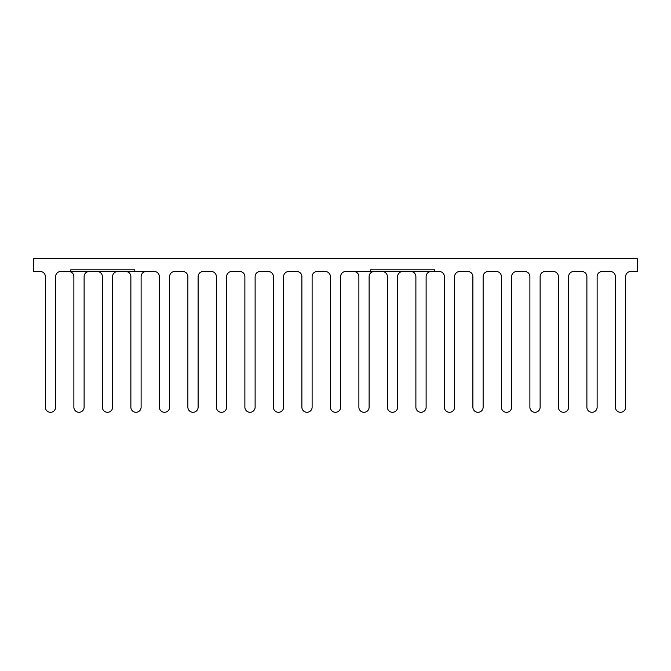 <?xml version="1.0" encoding="UTF-8"?>
<svg xmlns="http://www.w3.org/2000/svg" width="671" height="671" viewBox="0 0 671 671"><rect width="100%" height="100%" fill="white"/><g stroke="black" fill="none" stroke-linecap="round" stroke-linejoin="round"><path stroke-width="1.01" d="M382.26 271.503A5.116 5.116 0 0 1 387.385 276.62L387.385 407.18A5.116 5.116 0 0 0 392.501 412.296A5.116 5.116 0 0 0 397.618 407.18L397.618 276.62A5.116 5.116 0 0 1 402.625 271.503L439.262 271.503A5.116 5.116 0 0 1 444.387 276.62L444.387 407.18A5.116 5.116 0 0 0 449.503 412.296A5.116 5.116 0 0 0 454.619 407.18L454.619 276.62A5.116 5.116 0 0 1 459.744 271.503L467.762 271.503A5.116 5.116 0 0 1 472.887 276.62L472.887 407.18A5.116 5.116 0 0 0 478.004 412.296A5.116 5.116 0 0 0 483.128 407.18L483.128 276.62A5.116 5.116 0 0 1 488.245 271.503L496.263 271.503A5.116 5.116 0 0 1 501.388 276.62L501.388 407.18A5.116 5.116 0 0 0 506.504 412.296A5.116 5.116 0 0 0 511.629 407.18L511.629 276.62A5.116 5.116 0 0 1 516.745 271.503L524.764 271.503A5.116 5.116 0 0 1 529.889 276.62L529.889 407.18A5.116 5.116 0 0 0 535.005 412.296A5.116 5.116 0 0 0 540.13 407.18L540.13 276.62A5.116 5.116 0 0 1 545.246 271.503L553.265 271.503A5.116 5.116 0 0 1 558.389 276.62L558.389 407.18A5.116 5.116 0 0 0 563.506 412.296A5.116 5.116 0 0 0 568.631 407.18L568.631 276.62A5.116 5.116 0 0 1 573.747 271.503L581.765 271.503A5.116 5.116 0 0 1 586.89 276.62L586.89 407.18A5.116 5.116 0 0 0 592.007 412.296A5.116 5.116 0 0 0 597.131 407.18L597.131 276.62A5.116 5.116 0 0 1 602.248 271.503L610.266 271.503A5.116 5.116 0 0 1 615.391 276.62L615.391 407.18A5.116 5.116 0 0 0 620.507 412.296A5.116 5.116 0 0 0 625.632 407.18L625.632 276.62A5.116 5.116 0 0 1 630.748 271.503L637.45 271.503L637.45 258.704L33.55 258.704L33.55 271.503L40.252 271.503A5.116 5.116 0 0 1 45.368 276.62L45.368 407.18A5.116 5.116 0 0 0 50.493 412.296A5.116 5.116 0 0 0 55.609 407.18L55.609 276.62A5.116 5.116 0 0 1 60.734 271.503L70.791 271.503L70.791 269.792L134.796 269.792L134.796 271.503L154.255 271.503A5.116 5.116 0 0 1 159.371 276.62L159.371 407.18A5.116 5.116 0 0 0 164.496 412.296A5.116 5.116 0 0 0 169.612 407.18L169.612 276.62A5.116 5.116 0 0 1 174.737 271.503L182.755 271.503A5.116 5.116 0 0 1 187.872 276.62L187.872 407.18A5.116 5.116 0 0 0 192.996 412.296A5.116 5.116 0 0 0 198.113 407.18L198.113 276.62A5.116 5.116 0 0 1 203.238 271.503L211.256 271.503A5.116 5.116 0 0 1 216.381 276.62L216.381 407.18A5.116 5.116 0 0 0 221.497 412.296A5.116 5.116 0 0 0 226.613 407.18L226.613 276.62A5.116 5.116 0 0 1 231.738 271.503L239.757 271.503A5.116 5.116 0 0 1 244.881 276.62L244.881 407.18A5.116 5.116 0 0 0 249.998 412.296A5.116 5.116 0 0 0 255.114 407.18L255.114 276.62A5.116 5.116 0 0 1 260.239 271.503L268.257 271.503A5.116 5.116 0 0 1 273.382 276.62L273.382 407.18A5.116 5.116 0 0 0 278.499 412.296A5.116 5.116 0 0 0 283.615 407.18L283.615 276.62A5.116 5.116 0 0 1 288.74 271.503L296.758 271.503A5.116 5.116 0 0 1 301.883 276.62L301.883 407.18A5.116 5.116 0 0 0 306.999 412.296A5.116 5.116 0 0 0 312.116 407.18L312.116 276.62A5.116 5.116 0 0 1 317.24 271.503L325.259 271.503A5.116 5.116 0 0 1 330.384 276.62L330.384 407.18A5.116 5.116 0 0 0 335.5 412.296A5.116 5.116 0 0 0 340.616 407.18L340.616 276.62A5.116 5.116 0 0 1 345.741 271.503L402.625 271.503M353.76 271.503A5.116 5.116 0 0 1 358.884 276.62L358.884 407.18A5.116 5.116 0 0 0 364.001 412.296A5.116 5.116 0 0 0 369.117 407.18L369.117 276.62A5.116 5.116 0 0 1 374.242 271.503M434.632 271.503L434.632 269.792L370.627 269.792L370.627 271.503M68.752 271.503A5.116 5.116 0 0 1 73.869 276.62L73.869 407.18A5.116 5.116 0 0 0 78.993 412.296A5.116 5.116 0 0 0 84.11 407.18L84.11 276.62A5.116 5.116 0 0 1 89.235 271.503M125.754 271.503A5.116 5.116 0 0 1 130.87 276.62L130.87 407.18A5.116 5.116 0 0 0 135.995 412.296A5.116 5.116 0 0 0 141.111 407.18L141.111 276.62A5.116 5.116 0 0 1 146.236 271.503M410.761 271.503A5.116 5.116 0 0 1 415.886 276.62L415.886 407.18A5.116 5.116 0 0 0 421.002 412.296A5.116 5.116 0 0 0 426.119 407.18L426.119 276.62A5.116 5.116 0 0 1 431.243 271.503M97.253 271.503A5.116 5.116 0 0 1 102.369 276.62L102.369 407.18A5.116 5.116 0 0 0 107.494 412.296A5.116 5.116 0 0 0 112.611 407.18L112.611 276.62A5.116 5.116 0 0 1 117.735 271.503M134.796 271.503L70.791 271.503"/></g></svg>
